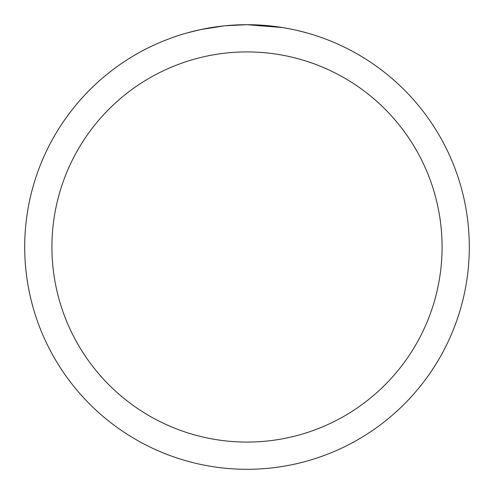 <?xml version="1.0" encoding="UTF-8"?>
<svg xmlns="http://www.w3.org/2000/svg" width="494" height="494" viewBox="0 0 494 494"><rect width="100%" height="100%" fill="white"/><g stroke="black" fill="none" stroke-linecap="round" stroke-linejoin="round"><path stroke-width="0.74" d="M251.008 24.737L253.768 24.805M271.632 26.071L272.478 26.163M282.543 27.559L247 24.7A222.3 222.3 0 0 1 469.3 247A222.3 222.3 0 0 1 247 469.3A222.3 222.3 0 0 1 24.7 247A222.3 222.3 0 0 1 247 24.7L225.375 25.756M296.943 30.381L306.434 32.795M283.488 27.713L285.921 28.133M247 51.919A195.081 195.081 0 0 1 442.081 247A195.081 195.081 0 0 1 247 442.081A195.081 195.081 0 0 1 51.919 247A195.081 195.081 0 0 1 247 51.919M224.437 25.849L200.978 29.517L187.566 32.795M232.334 25.182L235.508 24.996M217.101 26.719L220.775 26.256"/></g></svg>
